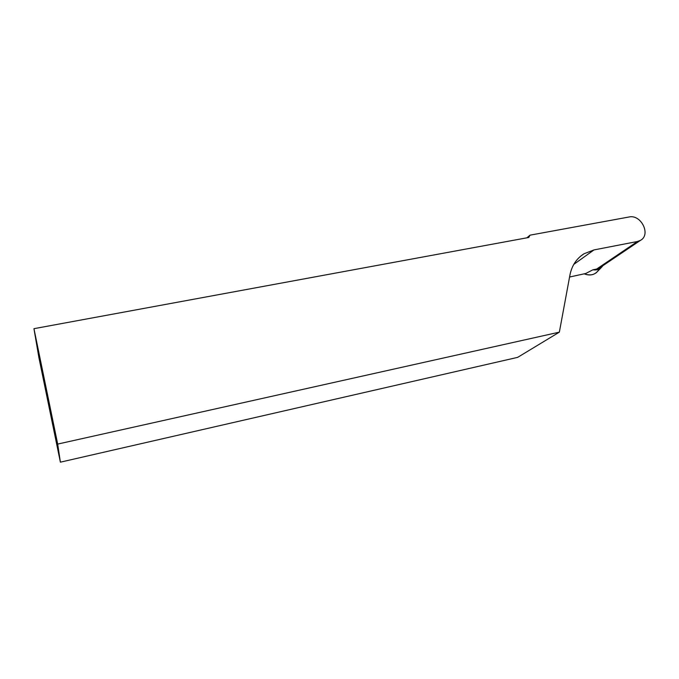 <?xml version="1.0" encoding="UTF-8"?>
<svg xmlns="http://www.w3.org/2000/svg" width="679" height="679" viewBox="0 0 679 679"><rect width="100%" height="100%" fill="white"/><g stroke="black" fill="none" stroke-linecap="round" stroke-linejoin="round"><path stroke-width="1.02" d="M599.243 268.969C595.984 274.596 590.959 276.209 584.178 273.807C588.82 275.666 592.903 275.267 596.417 272.602L598.089 270.87M602.986 265.616L601.017 267.832C598.742 269.622 596.035 270.284 592.903 269.809L585.782 273.484L569.571 277.015M60.389 462.17L57.681 444.083L33.95 328.678L38.881 357.485L60.389 462.17L517.644 357.366L559.352 332.15L569.953 274.961C571.854 265.548 576.547 258.487 584.025 253.768L593.989 249.923L637.479 241.486L640.475 240.358C651.271 234.73 641.112 214.097 629.043 216.991L530.01 235.163L526.896 237.82M600.321 267.407L596.654 269.054L592.911 269.809M57.681 444.083L559.352 332.15M33.95 328.678L528.788 237.472L530.01 235.163M596.654 269.054L637.479 241.486M573.763 264.403L593.989 249.923M601.017 267.832L596.417 272.602M599.489 267.967L640.475 240.358M580.409 256.373L584.025 253.768"/></g></svg>
